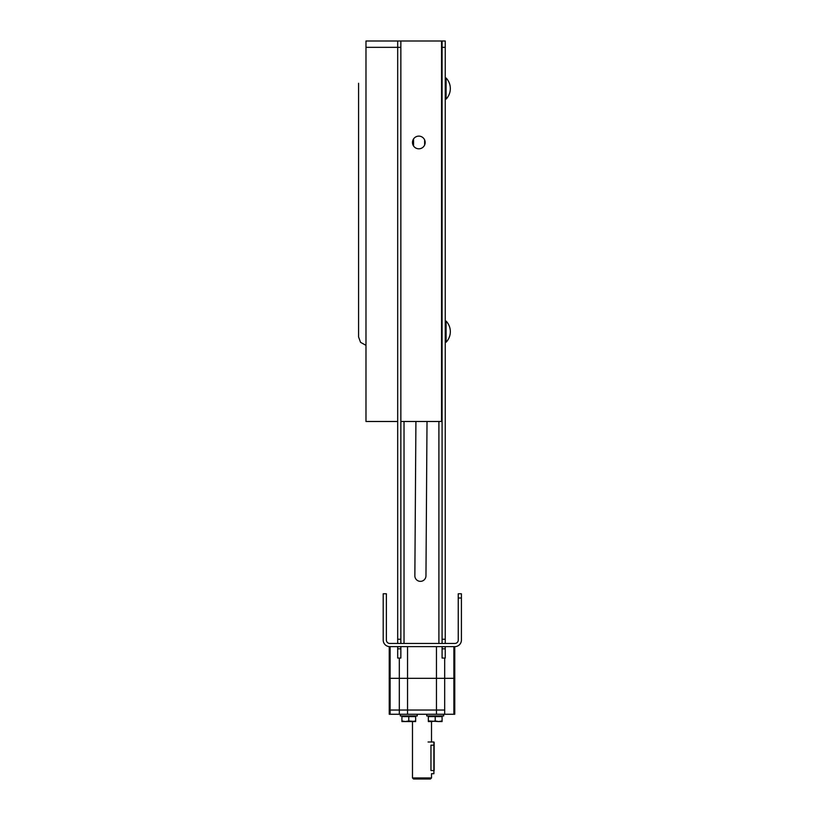<?xml version="1.0" encoding="UTF-8"?>
<svg xmlns="http://www.w3.org/2000/svg" width="820" height="820" viewBox="0 0 820 820"><rect width="100%" height="100%" fill="white"/><g stroke="black" fill="none" stroke-linecap="round" stroke-linejoin="round"><path stroke-width="1.23" d="M400.857 643.454L400.857 47.345L397.69 47.345L397.69 421.49L365.976 421.49L365.976 41L397.69 41L397.69 643.454M441.549 41L441.549 421.49L400.857 421.49L400.857 41L445.25 41L445.25 643.454M442.082 41L442.082 47.345L445.25 47.345M442.082 643.454L442.082 47.345M442.082 646.724L442.082 648.835L445.25 648.835L445.25 658.05L442.082 658.05L442.082 646.724L445.25 646.724L445.25 648.835L445.25 646.724M413.546 145.97L413.546 138.959L413.546 145.97M427.015 421.49L425.959 575.845A5.545 5.545 0 0 1 420.373 581.349A5.545 5.545 0 0 1 414.858 575.763L415.914 421.49M424.637 139.933L424.637 144.996M400.857 646.724L397.69 646.724L397.69 658.05L400.857 658.05L400.857 646.724L400.857 648.835L397.69 648.835L397.69 646.724M400.857 41L397.69 41L397.69 47.345L365.976 47.345M458.247 598.005L458.247 593.772L461.414 593.772L461.414 640.072A6.55 6.55 0 0 1 454.864 646.621L389.756 646.621A6.55 6.55 0 0 1 383.207 640.072L383.207 593.772L386.374 593.772L386.374 640.072A3.382 3.382 0 0 0 389.756 643.454L454.864 643.454A3.382 3.382 0 0 0 458.247 640.072L458.247 598.005L461.414 598.005M412.481 142.465A6.345 6.345 0 0 0 421.992 147.959A6.345 6.345 0 0 0 421.992 136.971A6.345 6.345 0 0 0 412.481 142.465M444.676 658.05L444.676 678.324L436.455 678.324L454.762 678.324L444.676 678.324L444.676 710.038L399.319 710.038L399.319 678.324L389.233 678.324L407.54 678.324L399.319 678.324L399.319 658.05M407.54 646.621L407.54 710.038L436.455 710.038L436.455 678.324L407.54 678.324L436.455 678.324L436.455 646.621M390.115 646.621L390.115 710.038L399.319 710.038L389.233 710.038L389.233 646.621L389.756 646.621M454.762 646.621L454.762 714.261L389.233 714.261L389.233 710.038L390.115 710.038L390.115 714.261M407.54 714.261L407.54 710.038L399.319 710.038L399.319 714.261M444.676 714.261L444.676 710.038L436.455 710.038L436.455 714.261M442.082 721.559L442.082 720.944L442.082 721.559L438.638 721.559L442.082 720.944L438.638 721.559L442.082 721.559L442.082 716.588L435.205 716.588L435.205 720.944L431.771 721.559L435.205 720.944L438.638 721.559L428.337 720.944L428.337 721.559L431.771 721.559M426.748 714.261L426.748 715.952L443.661 715.952L443.661 714.261M400.334 714.261L400.334 715.952L417.236 715.952L417.236 714.261M408.729 720.964L405.346 721.559L415.658 721.559L408.729 720.964M408.78 720.944L408.78 716.588L401.913 716.588L401.913 721.559L405.346 721.559L401.913 720.944L401.913 721.559L405.346 721.559M428.337 715.952L428.337 716.588L435.205 716.588M428.337 716.588L428.337 720.944M408.78 716.588L415.658 716.588L415.658 720.944L412.224 721.559L415.658 720.944L415.658 721.559L415.658 720.944M401.913 721.559L401.913 720.944M430.449 779L413.546 779L412.481 777.944L431.505 777.944L430.449 779M433.882 770.544L433.882 745.175L430.961 745.175C431.556 741.085 431.556 741.085 430.961 745.175L430.961 770.544C431.556 774.633 431.556 774.633 430.961 770.544L433.882 770.544L433.882 773.711L431.505 773.711L431.505 777.944M431.505 721.559L431.505 742.008M428.071 742.008L433.882 742.008L433.882 745.175L434.149 742.274L434.149 770.544C434.149 774.275 434.149 774.275 434.149 770.544L434.149 745.175M445.25 321.512L446.09 342.227A15.313 15.313 0 0 0 446.09 321.081L446.09 342.227M445.25 78.412L446.09 99.128A15.313 15.313 0 0 0 446.09 77.992L446.09 99.128M442.082 639.221L445.25 639.221M438.905 421.49L438.905 643.454M404.024 643.454L404.024 421.49M400.857 639.221L397.69 639.221M453.88 714.261L453.88 646.621M442.082 715.952L442.082 716.588M412.481 715.952L412.481 716.588M412.481 721.549L412.481 777.944M365.976 345.333L360.523 342.329L358.586 336.938L358.586 83.281L358.586 336.938"/></g></svg>
